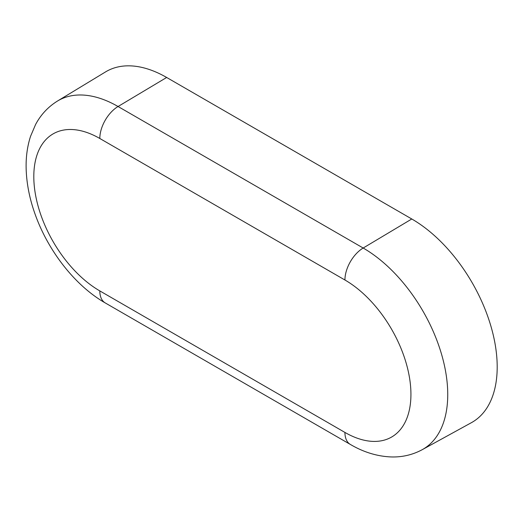 <?xml version="1.0" encoding="UTF-8"?>
<svg xmlns="http://www.w3.org/2000/svg" width="523" height="523" viewBox="0 0 523 523"><rect width="100%" height="100%" fill="white"/><g stroke="black" fill="none" stroke-linecap="round" stroke-linejoin="round"><path stroke-width="0.78" d="M166.66 77.469A120.8 69.749 -120 0 0 105.522 71.926L57.523 101.017A119.604 69.056 60 0 1 118.054 106.509L166.66 77.469L411.778 218.987A120.8 69.749 -120 0 1 490.894 326.117A120.8 69.749 -120 0 1 471.432 422.662L422.231 449.682A119.604 69.056 60 0 0 441.504 354.091A119.604 69.056 60 0 0 363.178 248.026L411.778 218.987M99.815 138.484A26.261 15.16 120 0 1 118.054 106.509L363.178 248.026A26.261 15.16 120 0 0 344.932 280.001L99.815 138.484A93.342 53.895 -120 0 0 33.805 176.591A93.342 53.895 -120 0 0 99.815 290.912L344.932 432.429A93.342 53.895 -120 0 0 410.934 394.322A93.342 53.895 -120 0 0 344.932 280.001M99.815 290.912A26.261 15.16 120 0 0 105.247 302.935L350.371 444.452C363.583 452.199 377.181 456.363 391.158 456.945C402.233 457.279 412.588 454.86 422.231 449.682M344.932 432.429A26.261 15.16 120 0 0 350.371 444.452M57.523 101.017C48.155 106.823 40.84 114.648 35.59 124.494L30.537 136.34C27.294 146.44 25.83 157.227 26.15 168.7C26.581 183.73 29.628 199.06 35.283 214.698C48.404 251.315 75.149 285.708 105.247 302.935"/></g></svg>

